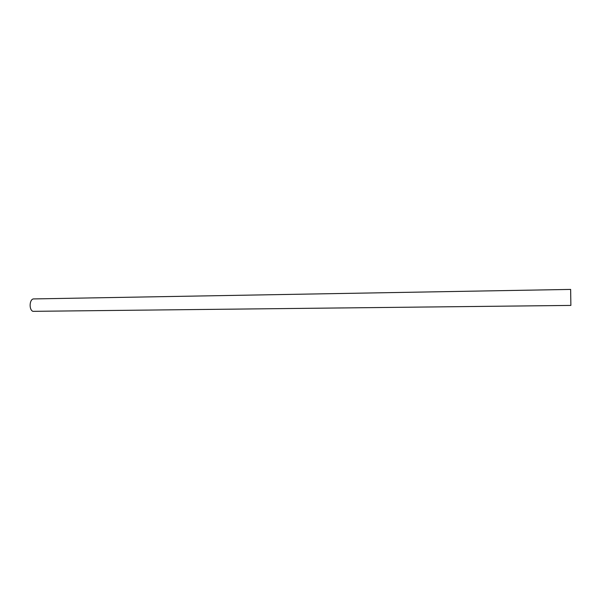 <?xml version="1.0" encoding="UTF-8"?>
<svg xmlns="http://www.w3.org/2000/svg" width="601" height="601" viewBox="0 0 601 601"><rect width="100%" height="100%" fill="white"/><g stroke="black" fill="none" stroke-linecap="round" stroke-linejoin="round"><path stroke-width="0.9" d="M570.875 305.421L32.905 311.341C28.69 309.74 29.509 298.644 33.814 298.922L570.642 289.419L570.875 305.421L570.642 289.419"/></g></svg>
